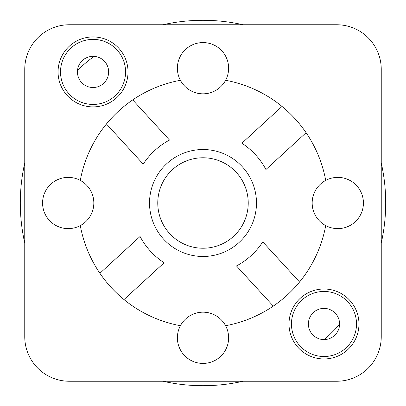 <?xml version="1.0" encoding="UTF-8"?>
<svg xmlns="http://www.w3.org/2000/svg" width="406" height="406" viewBox="0 0 406 406"><rect width="100%" height="100%" fill="white"/><g stroke="black" fill="none" stroke-linecap="round" stroke-linejoin="round"><path stroke-width="0.61" d="M95.882 39.509A32.531 32.531 0 0 1 119.689 90.579A32.531 32.531 0 0 1 63.559 85.656A32.531 32.531 0 0 1 95.882 39.509M94.405 56.378A15.595 15.595 0 0 1 105.819 80.865A15.595 15.595 0 0 1 78.906 78.505A15.595 15.595 0 0 1 94.405 56.378M96.095 37.068A34.982 34.982 0 0 1 121.693 91.984A34.982 34.982 0 0 1 61.336 86.691A34.982 34.982 0 0 1 96.095 37.068M356.514 323.983A32.531 32.531 0 0 1 307.718 352.154A32.531 32.531 0 0 1 307.718 295.812A32.531 32.531 0 0 1 356.514 323.983M339.578 323.983A15.595 15.595 0 0 0 323.983 308.387A15.595 15.595 0 0 0 308.387 323.983A15.595 15.595 0 0 0 323.983 339.578A15.595 15.595 0 0 0 339.578 323.983M358.965 323.983A34.982 34.982 0 0 1 306.494 354.276A34.982 34.982 0 0 1 306.494 293.69A34.982 34.982 0 0 1 358.965 323.983M225.594 325.708A25.624 25.624 0 0 1 196.768 362.649A25.624 25.624 0 0 1 203 312.173A25.624 25.624 0 0 1 225.594 325.708A124.769 124.769 0 0 0 299.562 282.013L262.778 241.859A71.299 71.299 0 0 1 236.49 265.94L273.279 306.094M69.319 24.756L336.681 24.756A44.558 44.558 0 0 1 381.244 69.319L381.244 336.681A44.558 44.558 0 0 1 336.681 381.244L69.319 381.244A44.558 44.558 0 0 1 24.756 336.681L24.756 69.319A44.558 44.558 0 0 1 69.319 24.756M180.406 325.708A124.769 124.769 0 0 1 80.292 225.594A25.624 25.624 0 0 1 42.579 203A25.624 25.624 0 0 1 80.292 180.406A124.769 124.769 0 0 1 180.406 80.292A25.624 25.624 0 0 1 203 42.579A25.624 25.624 0 0 1 225.594 80.292A124.769 124.769 0 0 1 325.708 180.406A25.624 25.624 0 0 1 363.421 203A25.624 25.624 0 0 1 325.708 225.594A124.769 124.769 0 0 1 299.562 282.013L262.778 241.859M225.594 80.292A25.624 25.624 0 0 1 180.406 80.292M80.292 180.406A25.624 25.624 0 0 1 80.292 225.594M325.708 225.594A25.624 25.624 0 0 1 325.708 180.406M241.859 143.222L282.013 106.438L241.859 143.222A71.299 71.299 0 0 1 265.94 169.51L306.094 132.721M143.222 164.141L106.438 123.987L143.222 164.141A71.299 71.299 0 0 1 169.51 140.06L132.721 99.906M164.141 262.778L123.987 299.562L164.141 262.778A71.299 71.299 0 0 1 140.06 236.49L99.906 273.279M242.428 166.876A53.475 53.475 0 0 1 214.571 255.207A53.475 53.475 0 0 1 152.001 186.917A53.475 53.475 0 0 1 242.428 166.876M248.228 203A45.228 45.228 0 0 1 180.386 242.169A45.228 45.228 0 0 1 180.386 163.831A45.228 45.228 0 0 1 248.228 203M381.244 162.897A182.7 182.7 0 0 1 381.244 243.103M339.573 324.353A182.7 182.7 0 0 1 324.353 339.573M243.103 381.244A182.7 182.7 0 0 1 162.897 381.244M24.756 243.103A182.7 182.7 0 0 1 24.756 162.897M77.541 70.187A182.7 182.7 0 0 1 94.035 56.353M162.897 24.756A182.7 182.7 0 0 1 243.103 24.756"/></g></svg>
